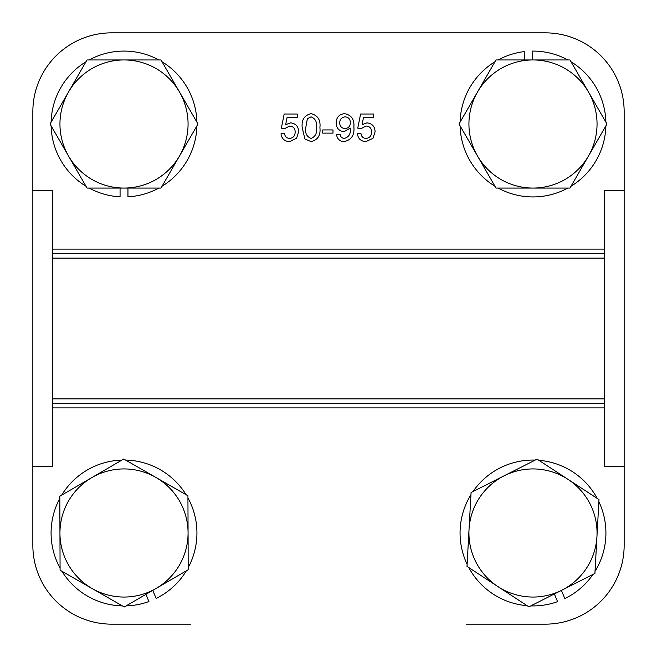 <?xml version="1.0" encoding="UTF-8"?>
<svg xmlns="http://www.w3.org/2000/svg" width="657" height="657" viewBox="0 0 657 657"><rect width="100%" height="100%" fill="white"/><g stroke="black" fill="none" stroke-linecap="round" stroke-linejoin="round"><path stroke-width="0.99" d="M333 129.938L333 133.116L322.735 133.116L322.735 129.938L333 129.938M353.868 126.9C354.681 135.022 351.438 139.925 344.161 141.608C339.702 141.354 337.164 138.997 336.532 134.537L340.071 134.176C340.392 136.787 341.812 138.2 344.342 138.422C348.793 137.157 350.797 133.938 350.345 128.772L350.329 128.099L344.013 131.704C338.922 131.03 336.31 128.074 336.179 122.818C336.392 117.283 339.209 114.228 344.638 113.661C351.454 115.065 354.525 119.484 353.868 126.9M466.47 624.15L545.31 624.15A78.84 78.84 0 0 0 624.15 545.31L624.15 466.47L604.44 466.47L604.44 190.53L624.15 190.53L624.15 111.69A78.84 78.84 0 0 0 545.31 32.85L111.69 32.85A78.84 78.84 0 0 0 32.85 111.69L32.85 545.31L32.85 466.47L52.56 466.47L52.56 190.53L32.85 190.53L32.85 545.31A78.84 78.84 0 0 0 111.69 624.15L190.53 624.15M372.987 138.257L365.982 141.608C360.989 141.37 358.131 138.775 357.408 133.823L360.948 133.47C361.317 136.541 363.009 138.192 366.006 138.422C369.71 138.003 371.558 135.859 371.558 132C371.525 128.263 369.677 126.275 366.023 126.045L361.301 128.517L357.761 128.164L360.594 114.014L373.685 114.014L373.685 117.554L363.485 117.554L362.081 124.699L367 122.859C372.19 123.491 374.884 126.473 375.098 131.794L372.987 138.257M311.065 141.608L304.897 138.947L302.22 127.647C301.366 119.968 304.314 115.312 311.065 113.661C317.807 115.32 320.756 119.976 319.91 127.647C320.764 135.317 317.816 139.974 311.065 141.608M296.57 138.257L289.565 141.608C284.571 141.37 281.713 138.775 280.991 133.823L284.53 133.47C284.908 136.541 286.592 138.192 289.589 138.422C293.293 138.003 295.141 135.859 295.141 132C295.108 128.263 293.26 126.275 289.606 126.045L284.883 128.517L281.344 128.164L284.177 114.014L297.268 114.014L297.268 117.554L287.068 117.554L285.664 124.699L290.583 122.859C295.773 123.491 298.475 126.473 298.68 131.794L296.57 138.257M345.089 128.517C348.522 128.172 350.263 126.251 350.329 122.744C350.304 119.213 348.588 117.242 345.18 116.847C341.632 117.283 339.809 119.344 339.718 123.007C339.891 126.448 341.681 128.279 345.089 128.517M307.353 118.736L305.76 127.639C304.881 133.043 306.655 136.64 311.065 138.422C315.475 136.64 317.241 133.043 316.37 127.639C317.241 122.202 315.459 118.605 311.024 116.847L307.353 118.736M466.47 32.85L190.53 32.85M624.15 466.47L624.15 111.69M624.15 190.53L624.15 545.31M152.744 590.38L156.177 598.437A72.927 72.927 0 0 0 186.358 570.81M188.189 567.615A72.927 72.927 0 0 0 187.943 497.907M186.087 494.721A72.927 72.927 0 0 0 125.586 460.081M121.906 460.097A72.927 72.927 0 0 0 61.659 495.173M59.828 498.367A72.927 72.927 0 0 0 60.074 568.075M61.93 571.262A72.927 72.927 0 0 0 122.432 605.902M126.111 605.885A72.927 72.927 0 0 0 148.925 601.533L145.879 594.38M127.951 188.066L127.951 196.829A72.927 72.927 0 0 0 158.863 188.066M162.057 186.227A72.927 72.927 0 0 0 196.911 125.848M196.911 122.169A72.927 72.927 0 0 0 162.057 61.791M158.863 59.951A72.927 72.927 0 0 0 89.155 59.951M85.96 61.791A72.927 72.927 0 0 0 51.106 122.169M51.106 125.848A72.927 72.927 0 0 0 85.96 186.227M89.155 188.066A72.927 72.927 0 0 0 120.067 196.829L120.067 188.066M524.787 59.951L524.229 51.607A72.927 72.927 0 0 0 498.137 59.951M494.943 61.791A72.927 72.927 0 0 0 460.089 122.169M460.089 125.848A72.927 72.927 0 0 0 494.943 186.227M498.137 188.066A72.927 72.927 0 0 0 567.845 188.066M571.04 186.227A72.927 72.927 0 0 0 605.894 125.848M605.894 122.169A72.927 72.927 0 0 0 571.04 61.791M567.845 59.951A72.927 72.927 0 0 0 532.096 51.09L532.687 59.951M561.398 590.405L564.839 598.593A72.927 72.927 0 0 0 593.016 574.407M595.028 571.327A72.927 72.927 0 0 0 598.872 501.718M597.205 498.425A72.927 72.927 0 0 0 538.847 460.302M535.168 460.097A72.927 72.927 0 0 0 472.966 491.576M470.954 494.655A72.927 72.927 0 0 0 467.111 564.264M468.778 567.558A72.927 72.927 0 0 0 527.136 605.68M530.815 605.885A72.927 72.927 0 0 0 557.571 601.648L554.344 593.977M188.066 532.761A64.058 64.058 0 0 1 92.177 588.582L124.28 606.961L188.198 569.742L187.935 495.78L155.84 477.401A64.058 64.058 0 0 1 188.066 532.761M91.783 477.631A64.058 64.058 0 0 1 155.84 477.401L123.738 459.021L59.82 496.24L59.951 533.221A64.058 64.058 0 0 1 91.783 477.631M59.951 533.221A64.058 64.058 0 0 0 92.177 588.582L60.083 570.202L59.951 533.221M124.009 59.951A64.058 64.058 0 0 1 179.484 156.037L197.979 124.009L160.99 59.951L87.028 59.951L68.533 91.98A64.058 64.058 0 0 1 124.009 59.951M68.533 156.037A64.058 64.058 0 0 1 68.533 91.98L50.039 124.009L87.028 188.066L124.009 188.066A64.058 64.058 0 0 1 68.533 156.037M124.009 188.066A64.058 64.058 0 0 0 179.484 156.037L160.99 188.066L124.009 188.066M532.991 59.951A64.058 64.058 0 0 1 588.467 156.037L606.961 124.009L569.972 59.951L496.01 59.951L477.516 91.98A64.058 64.058 0 0 1 532.991 59.951M477.516 156.037A64.058 64.058 0 0 1 477.516 91.98L459.021 124.009L496.01 188.066L532.991 188.066A64.058 64.058 0 0 1 477.516 156.037M532.991 188.066A64.058 64.058 0 0 0 588.467 156.037L569.972 188.066L532.991 188.066M497.957 586.619A64.058 64.058 0 0 1 504.067 475.832L471.069 492.536L466.996 566.391L528.918 606.846L561.916 590.15A64.058 64.058 0 0 1 497.957 586.619M596.95 536.523A64.058 64.058 0 0 1 561.916 590.15L594.913 573.446L596.95 536.523L598.987 499.591L568.026 479.364A64.058 64.058 0 0 1 596.95 536.523M568.026 479.364A64.058 64.058 0 0 0 504.067 475.832L537.065 459.136L568.026 479.364M604.44 249.093L52.56 249.093M604.44 407.907L52.56 407.907M604.44 253.487L52.56 253.487M604.44 258.119L52.56 258.119M604.44 398.881L52.56 398.881M604.44 403.513L52.56 403.513"/></g></svg>
